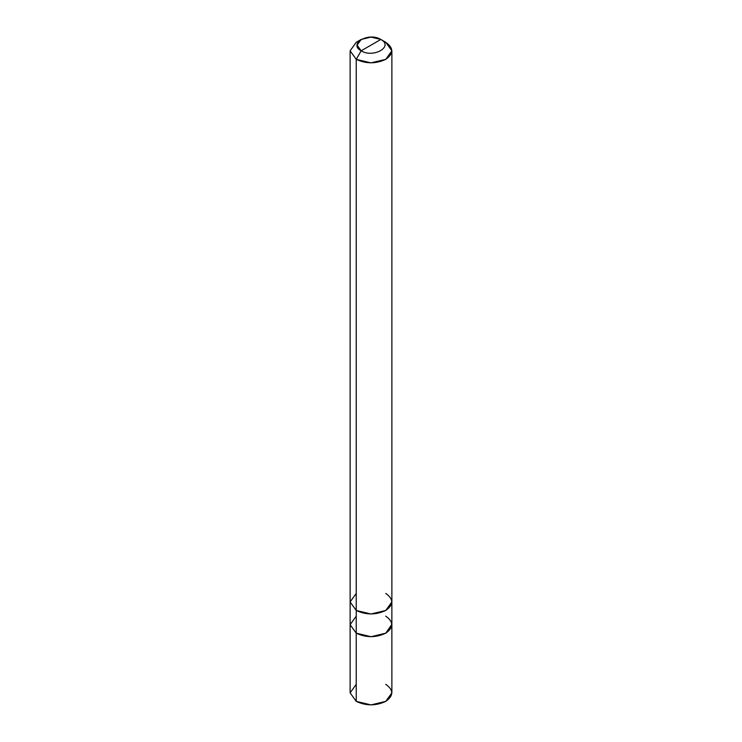 <?xml version="1.0" encoding="UTF-8"?>
<svg xmlns="http://www.w3.org/2000/svg" width="742" height="742" viewBox="0 0 742 742"><rect width="100%" height="100%" fill="white"/><g stroke="black" fill="none" stroke-linecap="round" stroke-linejoin="round"><path stroke-width="1.11" d="M391.869 624.356L385.766 633.186L371 636.719L356.234 633.186L356.234 701.366L350.122 692.852L350.122 624.671L356.234 633.186L371 636.719L385.766 633.186L391.869 624.356M356.234 684.328L350.122 692.852L356.234 701.366C366.075 705.967 375.925 705.967 385.766 701.366C393.724 695.69 393.724 690.004 385.766 684.328M356.243 616.148L350.131 624.671L356.243 633.186L371 636.719L385.757 633.186L391.869 624.671L391.878 692.852L385.766 701.366L371 704.9L356.234 701.366L356.234 633.186L350.131 624.671L350.122 50.818L356.234 59.341L356.243 633.186C366.084 637.786 375.916 637.786 385.757 633.186C393.714 627.509 393.714 621.824 385.757 616.148M356.234 593.414L350.122 601.938L356.234 610.462L356.234 59.341L371 62.866L385.766 59.341L391.878 50.818L385.766 42.294L380.841 39.456C394.067 46.468 373.309 58.451 361.159 50.818L380.841 39.456L371 37.1L361.159 39.456L357.078 45.132L361.159 50.818L356.234 59.341L350.122 50.818L356.234 42.294L361.159 39.456M356.243 633.186L356.243 610.462L350.122 601.938M359.202 40.875L356.234 42.294L350.122 50.818M361.159 50.818C347.933 43.806 368.691 31.813 380.841 39.456L361.159 50.818C373.309 58.451 394.067 46.468 380.841 39.456L385.766 42.294C393.724 47.98 393.724 53.656 385.766 59.341C375.925 63.933 366.075 63.933 356.234 59.341L361.159 50.818M391.869 624.671L391.869 601.938L385.766 610.462L371 613.996L356.234 610.462C366.075 615.062 375.925 615.062 385.766 610.462C393.724 604.786 393.724 599.1 385.766 593.414M391.878 601.938L391.878 50.818M385.766 42.294L380.841 39.456"/></g></svg>
